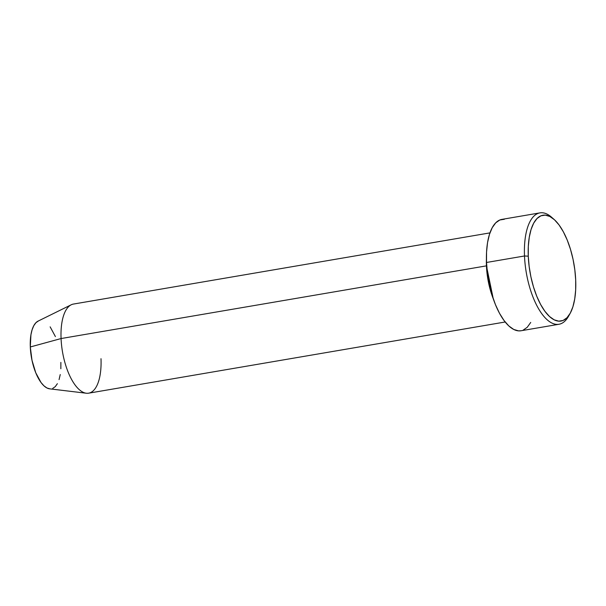 <?xml version="1.0" encoding="UTF-8"?>
<svg xmlns="http://www.w3.org/2000/svg" width="606" height="606" viewBox="0 0 606 606"><rect width="100%" height="100%" fill="white"/><g stroke="black" fill="none" stroke-linecap="round" stroke-linejoin="round"><path stroke-width="0.91" d="M539.938 212.88L501.957 219.372A56.502 23.52 80.3 0 0 486.52 262.474L524.501 255.982A56.502 23.52 80.3 0 0 541.878 313.825A56.502 23.52 80.3 0 0 568.534 316.271L570.11 313.453A53.676 22.346 -99.7 0 1 544.786 311.136A53.676 22.346 -99.7 0 1 528.28 256.179L524.501 255.982L486.52 262.474A56.502 23.52 80.3 0 0 520.993 330.762L558.974 324.271A56.502 23.52 -99.7 0 1 524.501 255.982A56.502 23.52 -99.7 0 1 539.938 212.88A56.502 23.52 -99.7 0 1 552.831 218.387A56.502 23.52 80.3 0 0 551.611 217.243A56.502 23.52 80.3 0 0 524.501 255.982L528.28 256.179L529.159 266.496L530.909 276.866L533.477 286.911L536.757 296.228L540.62 304.462L544.915 311.31L549.49 316.491L554.157 319.816L558.74 321.157L563.065 320.46L566.966 317.756L570.284 313.143L572.905 306.795L574.723 298.97L575.67 289.956L575.7 280.101A53.676 22.346 -99.7 0 1 570.11 313.453M489.951 232.886L73.417 304.068A45.2 18.816 80.3 0 0 61.07 338.549L486.444 265.86L493.254 298.758A45.2 18.816 -99.7 0 1 486.444 265.86A2.825 0.757 177.6 0 0 486.716 265.966A2.825 0.757 -2.4 0 1 486.444 265.86L486.421 258.77A45.2 18.816 -99.7 0 0 486.444 265.86L61.07 338.549L30.3 346.973A34.603 14.408 80.3 0 0 49.631 388.832L86.317 393.233A45.2 18.816 -99.7 0 1 61.07 338.549A45.2 18.816 80.3 0 0 88.65 393.18L505.177 321.998M100.997 358.699A45.2 18.816 -99.7 0 1 86.317 393.233M569.307 314.794A56.502 23.52 -99.7 0 1 558.974 324.271M60.873 362.396L60.85 368.743M60.244 374.553L59.07 379.606M57.381 383.689L55.237 386.666L52.722 388.416M49.934 388.863L46.98 387.999L43.973 385.855L41.026 382.515L35.762 372.788L31.997 360.305L30.3 346.973L30.929 334.807L32.103 329.762L33.792 325.672L35.936 322.695L38.443 320.953M50.146 326.854L55.404 336.58M575.7 280.101L574.821 269.791L573.064 259.413L570.504 249.377L567.224 240.059L563.36 231.818L559.065 224.97L554.49 219.789L549.824 216.463L545.241 215.122L540.916 215.819L537.014 218.524L533.689 223.144L531.068 229.485L529.258 237.317L528.311 246.331L528.28 256.179A53.676 22.346 -99.7 0 1 554.035 219.38A53.676 22.346 -99.7 0 1 575.7 280.101M530.735 322.43L527.243 327.293L523.137 330.141M521.107 330.74L518.584 330.876L513.759 329.459L508.843 325.96L504.033 320.506L499.503 313.302L495.443 304.629L491.989 294.819L489.292 284.252L487.444 273.329L486.52 262.474L486.55 252.104L487.542 242.612L489.459 234.37L492.216 227.697L495.716 222.841L499.821 219.986L504.374 219.258M61.07 338.549A45.2 18.816 -99.7 0 1 71.205 304.795L38.057 321.127A34.603 14.408 80.3 0 0 30.3 346.973L61.07 338.549M551.611 217.243L554.035 219.38"/></g></svg>
